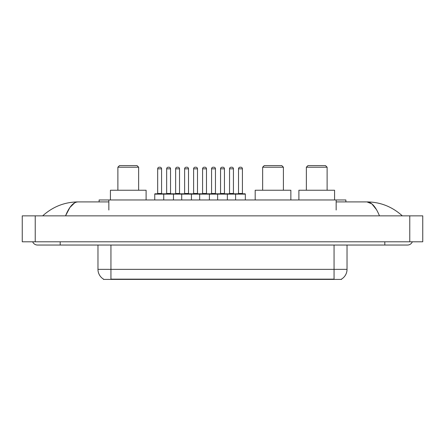 <?xml version="1.0" encoding="UTF-8"?>
<svg xmlns="http://www.w3.org/2000/svg" width="445" height="445" viewBox="0 0 445 445"><rect width="100%" height="100%" fill="white"/><g stroke="black" fill="none" stroke-linecap="round" stroke-linejoin="round"><path stroke-width="0.67" d="M99.113 201.908L99.113 199.961L345.887 199.961L345.887 201.908M341.515 279.093L341.515 279.416L103.485 279.416L103.485 279.093M60.192 241.796L60.192 245.039L407.509 245.039A5.19 5.19 0 0 0 412.32 241.796A5.19 5.19 0 0 1 407.509 245.039A5.19 5.19 0 0 0 412.32 241.796A5.19 5.19 0 0 1 407.509 245.039M32.68 241.796A5.19 5.19 0 0 0 37.491 245.039A5.19 5.19 0 0 1 32.68 241.796A5.19 5.19 0 0 0 37.491 245.039L60.192 245.039M379.463 215.853C375.741 206.697 371.564 202.047 366.925 201.908L336.159 201.908M108.841 201.908L78.075 201.908C73.436 202.047 69.259 206.697 65.537 215.853L69.904 207.47L74.704 202.82M35.222 215.853L422.75 215.853L422.75 241.796L22.25 241.796L22.25 215.853L35.222 215.853L35.222 241.796M422.75 215.853L422.75 241.796M401.218 214.852L402.319 215.853C392.112 206.658 380.314 202.013 366.925 201.908L371.864 203.888L376.492 209.656M43.782 214.852L42.681 215.853C52.838 206.68 64.636 202.03 78.075 201.908M103.579 279.154A11.348 11.348 0 0 1 97.972 269.358L110.944 269.358L110.944 279.154L334.056 279.154L334.056 269.358L347.028 269.358L347.028 245.039M97.972 269.358L97.972 245.039M341.421 279.154A11.348 11.348 0 0 0 347.028 269.358M245.329 194.126L163.738 194.126A0.323 0.323 0 0 1 164.06 193.797L245.006 193.797A0.323 0.323 0 0 1 245.329 194.126L245.329 199.961M173.467 199.961L173.467 194.126A0.323 0.323 0 0 0 173.144 193.797M170.546 168.827L166.658 168.827A1.619 1.619 0 0 1 168.277 167.209L168.928 167.209A1.619 1.619 0 0 1 170.546 168.827L170.546 193.475A0.323 0.323 0 0 0 170.874 193.797M166.658 168.827L166.658 193.475A0.323 0.323 0 0 1 166.335 193.797M168.928 167.209L168.277 167.209M164.161 193.797L155.083 193.797A0.323 0.323 0 0 0 154.754 194.126L163.738 194.126L163.738 199.961M181.705 199.961L181.705 194.126A0.323 0.323 0 0 1 182.027 193.797M191.433 199.961L191.433 194.126A0.323 0.323 0 0 0 191.111 193.797M188.513 168.827L184.625 168.827A1.619 1.619 0 0 1 186.244 167.209L186.894 167.209A1.619 1.619 0 0 1 188.513 168.827L188.513 193.475A0.323 0.323 0 0 0 188.841 193.797M184.625 168.827L184.625 193.475A0.323 0.323 0 0 1 184.297 193.797M199.672 199.961L199.672 194.126A0.323 0.323 0 0 1 199.994 193.797M209.4 199.961L209.4 194.126A0.323 0.323 0 0 0 209.072 193.797M206.48 168.827L202.586 168.827A1.619 1.619 0 0 1 204.211 167.209L204.861 167.209A1.619 1.619 0 0 1 206.48 168.827L206.48 193.475A0.323 0.323 0 0 0 206.803 193.797M202.586 168.827L202.586 193.475A0.323 0.323 0 0 1 202.264 193.797M217.638 199.961L217.638 194.126A0.323 0.323 0 0 1 217.961 193.797M227.362 199.961L227.362 194.126A0.323 0.323 0 0 0 227.039 193.797M224.447 168.827L220.553 168.827A1.619 1.619 0 0 1 222.177 167.209L222.823 167.209A1.619 1.619 0 0 1 224.447 168.827L224.447 193.475A0.323 0.323 0 0 0 224.769 193.797M220.553 168.827L220.553 193.475A0.323 0.323 0 0 1 220.231 193.797M235.6 199.961L235.6 194.126A0.323 0.323 0 0 1 235.928 193.797M242.414 168.827L238.52 168.827A1.619 1.619 0 0 1 240.139 167.209L240.79 167.209A1.619 1.619 0 0 1 242.414 168.827L242.414 193.475A0.323 0.323 0 0 0 242.736 193.797M238.52 168.827L238.52 193.475A0.323 0.323 0 0 1 238.197 193.797M157.675 168.827A1.619 1.619 0 0 1 159.293 167.209L159.944 167.209A1.619 1.619 0 0 1 161.568 168.827L157.675 168.827L157.675 193.475A0.323 0.323 0 0 1 157.352 193.797M161.568 168.827L161.568 193.475A0.323 0.323 0 0 0 161.891 193.797M154.754 194.126L154.754 199.961M159.944 167.209L159.293 167.209M175.642 168.827A1.619 1.619 0 0 1 177.26 167.209L177.911 167.209A1.619 1.619 0 0 1 179.53 168.827L175.642 168.827L175.642 193.475A0.323 0.323 0 0 1 175.313 193.797M179.53 168.827L179.53 193.475A0.323 0.323 0 0 0 179.858 193.797M177.911 167.209L177.26 167.209M193.608 168.827A1.619 1.619 0 0 1 195.227 167.209L195.878 167.209A1.619 1.619 0 0 1 197.497 168.827L193.608 168.827L193.608 193.475A0.323 0.323 0 0 1 193.28 193.797M197.497 168.827L197.497 193.475A0.323 0.323 0 0 0 197.819 193.797M195.878 167.209L195.227 167.209M211.57 168.827A1.619 1.619 0 0 1 213.194 167.209L213.839 167.209A1.619 1.619 0 0 1 215.463 168.827L211.57 168.827L211.57 193.475A0.323 0.323 0 0 1 211.247 193.797M215.463 168.827L215.463 193.475A0.323 0.323 0 0 0 215.786 193.797M213.839 167.209L213.194 167.209M229.537 168.827A1.619 1.619 0 0 1 231.161 167.209L231.806 167.209A1.619 1.619 0 0 1 233.43 168.827L229.537 168.827L229.537 193.475A0.323 0.323 0 0 1 229.214 193.797M233.43 168.827L233.43 193.475A0.323 0.323 0 0 0 233.753 193.797M231.806 167.209L231.161 167.209M117.886 167.209L138.64 167.209L137.016 165.585L119.505 165.585L117.886 167.209L117.886 190.232M138.64 167.209L138.64 190.232M146.099 199.961L146.099 190.232L110.427 190.232L110.427 199.961M262.645 167.209L283.404 167.209L281.78 165.585L264.269 165.585L262.645 167.209L262.645 190.232M283.404 167.209L283.404 190.232M290.863 199.961L290.863 190.232L255.191 190.232L255.191 199.961M306.36 167.209L327.114 167.209L325.495 165.585L307.984 165.585L306.36 167.209L306.36 190.232M327.114 167.209L327.114 190.232M334.573 199.961L334.573 190.232L298.901 190.232L298.901 199.961M332.76 279.416L332.76 279.093M112.24 279.416L112.24 279.093M108.841 210.012L108.841 199.961M336.159 210.012L336.159 199.961M384.808 241.796L384.808 245.039M409.778 215.853L409.778 241.796M110.944 245.039L110.944 269.358L334.056 269.358L334.056 245.039M166.658 193.475L170.546 193.475M184.625 193.475L188.513 193.475M202.586 193.475L206.48 193.475M220.553 193.475L224.447 193.475M238.52 193.475L242.414 193.475M157.675 193.475L161.568 193.475M175.642 193.475L179.53 193.475M193.608 193.475L197.497 193.475M211.57 193.475L215.463 193.475M229.537 193.475L233.43 193.475"/></g></svg>

